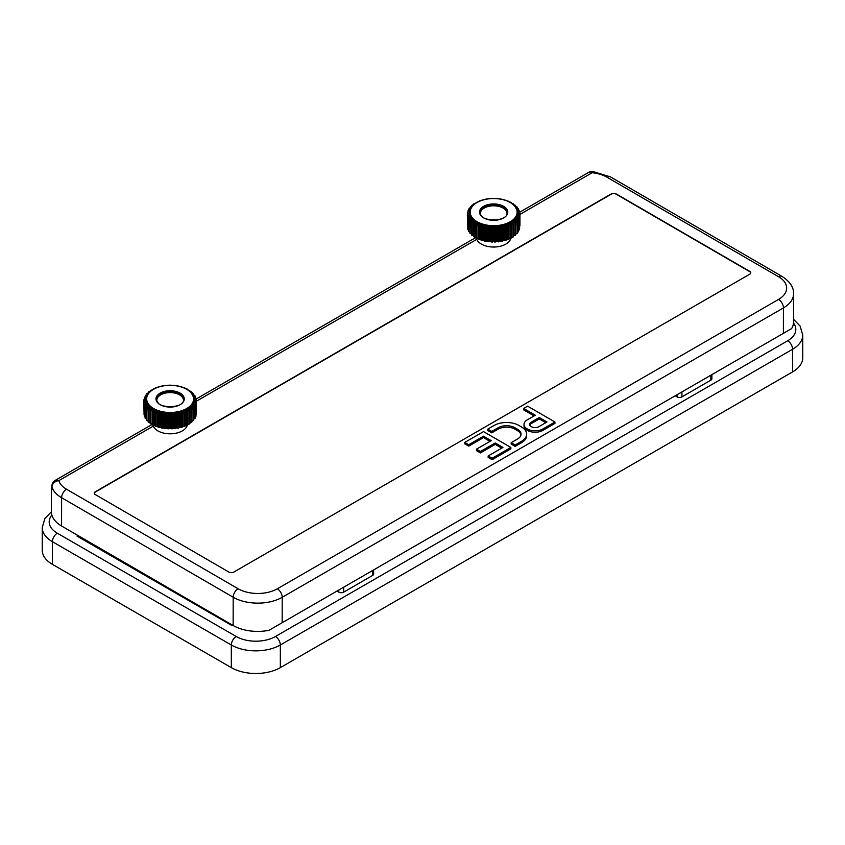 <?xml version="1.0" encoding="UTF-8"?>
<svg xmlns="http://www.w3.org/2000/svg" width="845" height="845" viewBox="0 0 845 845"><rect width="100%" height="100%" fill="white"/><g stroke="black" fill="none" stroke-linecap="round" stroke-linejoin="round"><path stroke-width="1.27" d="M487.797 429.123L491.769 431.425L498.138 427.739A11.883 6.876 -179.9 0 1 514.954 427.76L517.552 429.271A11.883 6.876 -179.9 0 1 521.038 434.15A11.883 6.876 -179.9 0 1 517.552 438.999L511.183 442.685L511.172 444.09L515.144 446.392L521.523 442.717A17.502 10.129 0.1 0 0 526.646 435.576L526.646 434.161A17.502 10.129 0.1 0 0 521.523 426.978L518.925 425.468A17.502 10.129 0.1 0 0 494.177 425.436L487.797 429.123L487.797 430.538L491.769 432.841L498.138 429.154A11.883 6.876 -179.9 0 1 514.943 429.175L517.552 430.686A11.883 6.876 -179.9 0 1 520.974 434.858M749.737 274.202L233.811 572.076A3.464 2.007 0.1 0 1 228.91 572.076L95.327 494.6A3.464 2.007 0.1 0 1 94.313 493.174A3.464 2.007 0.1 0 1 95.327 491.758L611.262 193.896A3.464 2.007 0.1 0 1 616.163 193.896L749.737 271.372A3.464 2.007 0.1 0 1 750.761 272.787A3.464 2.007 0.1 0 1 749.737 274.202M187.263 425.162A17.333 10.024 -179.9 0 1 170.975 433.802A17.333 10.024 -179.9 0 1 153.251 426.133A17.333 10.024 -179.9 0 1 152.913 425.088M476.443 238.301A17.333 10.024 -179.9 0 0 476.77 239.346A17.333 10.024 0.1 0 0 494.505 247.015A17.333 10.024 0.1 0 0 510.792 238.374M524.006 424.391L524.006 425.806A11.069 6.411 0.1 0 0 530.84 431.742A11.069 6.411 0.1 0 0 542.912 430.369L554.943 423.419L554.943 422.004L527.586 406.149L523.615 408.441L535.308 415.222L527.248 419.87A11.069 6.411 0.1 0 0 524.006 424.391A11.069 6.411 0.1 0 0 530.84 430.327A11.069 6.411 0.1 0 0 542.912 428.954L554.943 422.004M523.615 408.441L523.615 409.846L534.093 415.92M464.771 442.41L468.743 444.713L483.52 436.189L491.241 440.667L476.453 449.191L480.425 451.494L495.212 442.97L502.933 447.449L488.146 455.973L488.146 457.388L492.117 459.691L510.866 448.864L510.866 447.459L483.52 431.594L464.771 442.41L464.761 443.826L468.732 446.128L483.509 437.594L490.015 441.365M476.453 449.191L476.453 450.607L480.425 452.909L495.202 444.375L501.708 448.146M52.401 564.344A34.666 20.016 180 0 1 42.25 550.19L42.25 527.544A34.666 20.016 180 0 0 52.401 541.698L52.401 564.344L231.319 667.635L231.319 644.999L52.401 541.698A6.929 4.003 120 0 1 57.302 533.206L236.23 636.507A27.727 16.013 0 0 0 275.438 636.507L787.698 340.757A27.727 16.013 0 0 0 793.487 323.012M793.529 319.294L800.13 326.117L802.75 335.095L802.75 357.741A34.666 20.016 180 0 1 792.599 371.895L280.339 667.635A34.666 20.016 180 0 1 231.319 667.635M681.936 391.932L681.936 396.865A3.464 1.996 180 0 1 677.035 396.865L675.208 395.809M77.032 535.962A12.136 7.003 0 0 0 77.032 536.036A12.136 7.003 0 0 0 77.032 536.11L231.203 625.12A12.136 7.003 0 0 0 232.417 625.089M681.936 396.865L710.856 380.166L710.856 375.233M711.87 374.641L711.87 378.75A3.464 1.996 180 0 1 710.856 380.166M336.975 591.088L338.803 592.144L338.803 590.032M373.638 569.921L373.638 574.03A3.464 1.996 180 0 1 372.624 575.445L343.704 592.144A3.464 1.996 180 0 1 338.803 592.144M778.541 299.415A6.929 4.003 60 0 1 783.431 307.918A34.666 20.058 -179.9 0 0 793.582 293.764L793.529 322.04A34.666 20.058 -179.9 0 1 791.607 328.599L269.016 630.307A34.666 20.058 -179.9 0 1 233.135 625.501L233.188 597.235A6.929 3.993 -59.9 0 1 238.1 588.743A27.727 16.044 0.1 0 0 277.318 588.796L778.541 299.415A27.727 16.044 0.1 0 0 778.541 276.727L606.974 177.218A27.727 16.044 0.1 0 0 592.134 172.739A6.929 0.961 -84.2 0 1 592.831 171.503A6.929 6.929 0 0 0 588.659 172.391A6.929 4.003 60 0 1 592.134 172.739L519.95 214.419M783.378 333.363L783.431 307.918L282.209 597.299A34.666 20.058 -179.9 0 1 233.188 597.235L61.622 497.726L61.558 525.991L233.135 625.501M61.558 525.991A34.666 20.058 -179.9 0 1 51.408 511.774L44.869 518.566L42.25 527.544M480.319 213.521A13.34 7.721 -179.9 0 1 490.216 206.064A13.34 7.721 -179.9 0 1 505.247 209.708A13.34 7.721 -179.9 0 1 507.011 213.574M469.545 211.715L469.45 212.613A24.262 14.038 0.1 0 0 493.638 227.569A24.262 14.038 0.1 0 0 517.879 212.708L517.784 211.81A24.167 13.985 -179.9 0 1 500.589 226.037A24.167 13.985 -179.9 0 1 472.693 219.552A24.167 13.985 -179.9 0 1 469.545 211.715C470.073 207.838 472.714 204.606 477.488 202.029C482.125 199.642 487.533 198.438 493.712 198.406C502.764 198.596 509.704 200.952 514.531 205.472L517.784 211.81A24.167 13.985 -179.9 0 0 514.637 205.715M511.278 202.895L509.915 202.113M511.098 202.684L510.549 202.177M508.69 201.522L507.275 200.973M508.616 201.311L507.813 200.994M504.856 200.043L505.394 200.455M479.622 200.92L478.788 201.427M477.541 202.008L476.179 202.779M475.344 203.318L473.95 204.363M474.446 203.423L473.918 203.962M473.485 204.765L471.774 205.419L472.133 206.085M472.313 204.965L471.806 205.536M471.996 206.296L470.549 206.645L470.073 208.123M470.549 206.645L470.073 207.257L470.665 207.849L469.176 208.451L468.743 210.056L468.743 209.011M468.743 209.095L469.588 209.666L468.214 210.342L467.845 212.169M468.024 212.042L468.024 210.891L468.933 211.535L467.697 212.296L467.38 214.873M467.623 214.26L467.38 212.993L468.7 213.447L467.369 214.989L467.591 227.611M467.369 214.989L468.912 215.359L467.803 216.964L467.961 229.565M467.803 216.964L469.545 217.239L468.69 218.897L468.774 231.488M468.637 230.4L467.781 229.439L468.172 216.774M468.806 218.147L468.69 218.897L470.602 219.056L469.989 220.746L470.01 233.326M469.947 232.343L468.658 231.372L469.112 218.675M470.031 219.985L469.989 220.746L472.049 220.777L471.647 235.058M471.616 234.128L469.968 233.209L470.464 220.482M471.679 221.717L471.7 222.478L473.876 222.383L473.665 236.653L473.686 223.576M473.654 235.766L471.679 234.942L472.186 235.523L472.207 222.182M476.02 237.371L473.665 236.653L473.686 223.439M473.686 223.312L473.791 224.062L474.32 223.735L474.172 237.001M474.32 223.735L476.052 223.83L476.02 238.079L476.052 224.738L476.221 225.488L478.534 225.066L478.682 239.325L478.112 238.47L478.143 224.897M478.112 238.47L476.02 238.079L476.052 224.738M476.77 225.108L476.749 238.459L476.02 238.079L476.664 238.417M481.238 239.684L481.27 226.122L481.925 227.717L481.903 240.181L478.682 239.325L478.703 225.974M478.946 226.703L481.27 226.122M479.506 226.291L479.485 239.631L478.925 239.177M484.185 240.519L484.217 226.946L485.104 228.488L485.083 240.952L481.597 240.35L481.618 227.009M481.925 227.717L484.217 226.946M481.597 240.35L482.442 240.593L481.903 240.181M487.301 241.121L487.322 227.558L488.431 229.016L488.399 241.48L484.713 241.152L484.745 227.801M485.104 228.488L487.322 227.558M488.431 229.016L490.058 227.875L491.843 229.291L491.822 241.754L490.037 241.448L490.058 227.875M487.702 241.533L488.399 241.48M491.843 229.291L493.818 228.034L495.286 229.301L495.265 241.765L493.3 241.596L493.332 228.034M491.019 241.86L491.822 241.754M495.286 229.301L497.082 227.896L498.708 229.048L498.687 241.522L496.575 241.501L496.596 227.939M494.367 241.934L495.265 241.765M498.708 229.048L499.828 227.59L502.036 228.541L502.014 241.015L499.796 241.163L499.828 227.59M499.131 228.393L499.384 241.575L498.687 241.522M502.036 228.541L502.944 227.009L505.225 227.791L505.204 240.265L502.912 240.582L502.944 227.009M502.912 240.582L502.014 241.015L502.405 227.865M506.303 239.631L506.324 226.059L508.215 226.809L508.194 239.272L504.645 240.677L504.666 227.326M505.225 227.791L506.324 226.059M504.655 240.667L505.204 240.265M509.017 238.575L509.039 225.002L510.961 225.604L510.929 238.068L507.634 239.726L507.655 226.386M508.215 226.809L509.039 225.002M508.468 226.08L508.194 239.272M511.468 237.318L511.489 223.745L513.401 224.2L513.38 236.663L510.38 238.565L510.412 225.224M510.961 225.604L511.489 223.745M512.978 237.139L512.873 223.862M513.517 223.439L513.633 222.309L515.513 222.626L515.482 235.09L513.496 235.903M513.517 223.566L513.496 236.801L513.506 223.693M515.524 235.206L514.985 235.67L515.006 222.33M515.545 221.865L515.439 220.735L517.246 220.904L517.224 233.368L515.556 234.276M517.182 233.484L516.781 220.64M517.203 220.144L516.876 219.024L518.576 219.066L518.555 231.53L517.246 232.502M518.555 231.53L518.154 218.834M518.46 218.306L517.731 217.408L519.474 217.144L519.453 229.608L518.587 230.569M519.274 229.745L519.105 216.943M519.474 217.144L518.386 215.528L519.939 215.169L519.601 228.34L519.622 215M519.664 227.78L519.601 228.34M519.939 215.169L518.619 213.616L519.95 213.172L519.928 225.647M519.696 214.45L519.643 212.465L518.418 211.704L519.326 211.06L519.517 212.348M519.326 212.222L519.147 210.511L517.784 209.824L518.524 209.148L518.629 210.225L518.64 209.18M518.524 210.194L518.217 208.62L516.728 208.007L517.288 207.3L517.33 208.282L517.108 207.014M518.524 209.148L518.217 208.62M517.288 208.271L516.865 206.803L515.408 206.444M515.281 206.233L515.651 205.567L513.929 204.902M515.619 205.684L515.112 205.103M513.485 204.511L512.091 203.444M513.126 203.624L513.644 204.638L513 203.56M489.382 241.733L490.037 241.448M492.719 241.934L493.3 241.596M498.18 228.499L497.705 241.765M501.497 228.044L500.979 241.332M750.751 272.935A3.464 2.007 0.1 0 0 749.737 271.657L616.163 194.181A3.464 2.007 0.1 0 0 611.262 194.17L95.327 492.043A3.464 2.007 0.1 0 0 94.323 493.322M231.203 624.381L231.203 625.12M156.79 400.319A13.34 7.721 -179.9 0 1 166.687 392.851A13.34 7.721 -179.9 0 1 181.717 396.495A13.34 7.721 -179.9 0 1 183.481 400.372M146.016 398.502L145.921 399.4A24.262 14.038 0.1 0 0 170.109 414.356A24.262 14.038 0.1 0 0 194.35 399.495L194.255 398.597A24.167 13.985 -179.9 0 1 177.059 412.825A24.167 13.985 -179.9 0 1 149.164 406.339A24.167 13.985 -179.9 0 1 146.016 398.502C146.544 394.626 149.185 391.393 153.959 388.816C158.596 386.429 164.004 385.225 170.183 385.193C179.235 385.383 186.175 387.739 191.002 392.26L194.255 398.597A24.167 13.985 -179.9 0 0 191.107 392.502M187.748 389.693L186.386 388.901M187.569 389.471L187.02 388.964M185.161 388.309L183.745 387.76M185.087 388.098L184.284 387.781M181.326 386.83L181.865 387.242M156.093 387.707L155.258 388.214M154.012 388.795L152.649 389.566M151.815 390.105L150.421 391.15M150.917 390.21L150.389 390.749M149.956 391.552L148.245 392.217L148.604 392.872M148.783 391.753L148.276 392.323M148.466 393.094L147.019 393.432L146.544 394.911M147.019 393.432L146.544 394.045L147.136 394.636L145.646 395.238L145.213 396.844L145.34 395.566M145.213 395.882L146.058 396.453L144.685 397.129L144.315 398.956M144.495 398.829L144.495 397.678L145.403 398.322L144.168 399.083L143.851 401.66M144.094 401.048L143.851 399.78L145.171 400.234L143.84 401.776L144.062 414.399M143.84 401.776L145.382 402.146L144.273 403.752L144.432 416.363M144.273 403.752L146.016 404.026L145.16 405.684L145.245 418.275M145.108 417.187L144.252 416.226L144.643 403.561M145.277 404.935L145.16 405.684L147.072 405.843L146.46 407.533L146.481 420.113M146.417 419.131L145.129 418.159L145.583 405.463M146.502 406.772L146.46 407.533L148.519 407.565L148.118 421.845M148.086 420.916L146.438 419.997L146.935 407.269M148.15 408.505L148.171 409.265L150.347 409.17L150.135 423.44L150.156 410.364M150.125 422.553L148.15 421.729L148.657 422.31L148.678 408.969M152.491 424.158L150.135 423.44L150.156 410.226M150.156 410.1L150.262 410.85L150.79 410.522L150.642 423.789M150.79 410.522L152.522 410.617L152.491 424.866L152.522 411.526L152.691 412.275L155.005 411.864L155.153 426.112L154.582 425.257L154.614 411.684M154.582 425.257L152.491 424.866L152.522 411.526M153.241 411.895L153.22 425.246L152.491 424.866M157.709 426.471L157.74 412.909L158.395 414.504L158.374 426.968L155.153 426.112L155.174 412.761M155.417 413.49L157.74 412.909M155.976 413.078L155.955 426.419L155.395 425.964M160.656 427.306L160.687 413.744L161.575 415.275L161.553 427.75L158.068 427.137L158.089 413.796M158.395 414.504L160.687 413.744M158.955 414.039L158.934 427.39L158.374 426.968M163.772 427.908L163.793 414.346L164.902 415.803L164.87 428.267L161.184 427.94L161.215 414.589M161.575 415.275L163.793 414.346M164.902 415.803L166.528 414.663L168.313 416.078L168.292 428.542L166.507 428.235L166.528 414.663M164.173 428.32L164.87 428.267M168.313 416.078L170.289 414.821L171.757 416.089L171.736 428.552L169.771 428.383L169.803 414.821M167.49 428.647L168.292 428.542M171.757 416.089L173.552 414.684L175.179 415.835L175.158 428.309L173.045 428.288L173.067 414.726M170.838 428.721L171.736 428.552M175.179 415.835L176.763 414.314L178.506 415.328L178.485 427.802L176.267 427.95L176.299 414.388M175.602 415.191L175.855 428.362L175.158 428.309M178.506 415.328L179.415 413.796L181.696 414.578L181.675 427.052L179.383 427.369L179.415 413.796M179.383 427.369L178.485 427.802L178.876 414.652M182.773 426.419L182.795 412.846L184.685 413.596L184.664 426.06L181.115 427.464L181.136 414.113M181.696 414.578L182.795 412.846M181.126 427.454L181.675 427.052M185.488 425.362L185.509 411.79L187.432 412.392L187.4 424.855L184.104 426.514L184.125 413.173M184.685 413.596L185.509 411.79M187.939 424.105L187.96 410.533L189.871 410.987L189.85 423.461L186.851 425.352L186.882 412.011M187.432 412.392L187.96 410.533M189.988 410.49L189.956 423.577L189.322 424L189.343 410.649M189.988 410.226L190.104 409.107L191.984 409.413L191.952 421.877L189.967 422.69M192.016 409.202L191.456 422.458L191.477 409.117M192.016 408.653L191.91 407.522L193.716 407.691L193.695 420.155L192.026 421.063M193.653 420.271L193.251 407.427M193.674 406.931L193.347 405.811L195.047 405.853L195.026 418.328L193.716 419.289M195.026 418.328L194.625 405.621M194.931 405.093L194.202 404.195L195.945 403.931L195.924 416.395L195.058 417.356M195.744 416.532L195.575 403.73M195.945 403.931L194.857 402.315L196.41 401.956L196.072 415.127L196.093 401.787M196.135 414.568L196.072 415.127M196.41 401.956L195.184 400.551M195.195 400.266L196.42 399.96L196.399 412.434M196.167 401.238L196.114 399.252L194.889 398.491L195.797 397.847L195.987 399.136M195.797 399.009L195.617 397.298L194.255 396.611L194.994 395.935L195.1 397.013M194.994 396.981L194.688 395.407L193.199 394.795L193.758 394.097L193.801 395.069L193.579 393.802M194.994 395.935L194.688 395.407M193.758 395.069L193.336 393.59L191.878 393.231M191.752 393.02L192.121 392.365L190.4 391.689M192.09 392.471L191.583 391.89M189.956 391.298L188.562 390.232M189.597 390.411L190.114 391.425L189.47 390.348M165.852 428.521L166.507 428.235M169.19 428.721L169.771 428.383M174.651 415.296L174.176 428.552M177.968 414.832L177.45 428.119M66.533 489.244A6.929 3.993 -59.9 0 0 61.622 497.726A34.666 20.058 -179.9 0 1 51.978 486.984A6.929 5.566 -16.8 0 1 58.823 480.647A27.727 16.044 0.1 0 0 66.533 489.244L238.1 588.743M153.251 426.133L58.823 480.647A6.929 4.003 -120 0 0 55.347 480.298A6.929 6.929 0 0 0 51.946 485.347L51.45 491.769L51.978 486.984A6.929 5.926 -172.1 0 1 51.946 485.347L51.946 485.347A6.929 5.926 -172.1 0 1 54.207 481.692M547 421.993L539.279 417.525L531.22 422.173A5.461 3.158 0.1 0 0 529.625 424.401A5.461 3.158 0.1 0 0 532.994 427.327A5.461 3.158 0.1 0 0 538.941 426.651L547 421.993M545.775 422.701L539.279 418.93L531.22 423.588A5.461 3.158 0.1 0 0 529.762 425.109M539.279 417.525L539.279 418.93M491.769 431.425L491.769 432.841M511.183 442.685L515.154 444.988L515.144 446.392M515.154 444.988L521.523 441.301A17.502 10.129 0.1 0 0 526.646 434.161M488.146 455.973L492.117 458.275L510.866 447.459M492.117 458.275L492.117 459.691M468.743 444.713L468.732 446.128M483.52 436.189L483.509 437.594M480.425 451.494L480.425 452.909M495.212 442.97L495.202 444.375M476.77 239.346L196.42 401.206M677.035 396.865L677.035 394.752M51.862 515.028A27.727 16.013 0 0 0 57.302 533.206M792.599 371.895L792.599 349.249L280.339 644.999L280.339 667.635M802.75 335.095A34.666 20.016 180 0 1 792.599 349.249A6.929 4.003 -120 0 0 787.698 340.757M275.438 636.507A6.929 4.003 60 0 1 280.339 644.999A34.666 20.016 180 0 1 231.319 644.999A6.929 4.003 120 0 1 236.23 636.507M480.245 213.088C479.717 222.077 507.57 222.14 507.074 213.141A13.446 7.774 0.1 0 0 505.331 208.789A13.446 7.774 0.1 0 0 489.815 205.177A13.446 7.774 0.1 0 0 480.245 213.088A13.446 7.774 0.1 0 0 481.999 216.489M505.923 208.071A14.133 8.175 -179.9 0 1 493.617 220.291A14.133 8.175 -179.9 0 1 481.449 207.986A14.133 8.175 -179.9 0 1 505.923 208.071M514.035 205.398A23.48 13.583 0.1 0 0 473.38 205.261A23.48 13.583 0.1 0 0 493.586 225.7A23.48 13.583 0.1 0 0 514.035 205.398M511.278 202.768A25.646 14.84 0.1 0 0 509.989 202.103M477.467 201.997A25.646 14.84 0.1 0 0 476.179 202.642M475.017 203.318A25.646 14.84 0.1 0 0 473.887 204.057M473.813 204.479L473.813 203.846M472.873 204.807A25.646 14.84 0.1 0 0 471.922 205.631M471.774 206.349L471.774 205.419M471.087 206.455A25.646 14.84 0.1 0 0 470.327 207.331M470.116 208.113L470.116 207.141M469.693 208.219A25.646 14.84 0.1 0 0 469.133 209.148M468.859 210.014L468.859 208.979M468.711 210.067A25.646 14.84 0.1 0 0 468.362 211.039M468.141 211.979A25.646 14.84 0.1 0 0 468.024 212.972M468.024 213.922A25.646 14.84 0.1 0 0 468.13 214.905M467.655 228.171L467.686 214.82M468.341 215.855A25.646 14.84 0.1 0 0 468.669 216.827M469.081 217.746A25.646 14.84 0.1 0 0 469.63 218.686M470.253 219.573A25.646 14.84 0.1 0 0 471.003 220.46M471.647 235.026L471.679 222.277M471.827 221.284A25.646 14.84 0.1 0 0 472.767 222.119M473.77 222.869A25.646 14.84 0.1 0 0 474.89 223.619M476.052 224.295A25.646 14.84 0.1 0 0 477.33 224.96M478.629 225.541A25.646 14.84 0.1 0 0 480.055 226.09M481.481 226.576A25.646 14.84 0.1 0 0 483.002 227.02M482.463 240.603L482.484 227.252M484.523 227.389A25.646 14.84 0.1 0 0 486.139 227.717M484.713 241.152L485.632 241.332L485.653 227.981M487.987 241.702L488.009 228.361M487.734 227.96A25.646 14.84 0.1 0 0 489.413 228.161M488.938 241.818L488.959 228.477M491.357 242.008L491.378 228.668M491.04 228.298A25.646 14.84 0.1 0 0 492.751 228.361M492.318 242.05L492.35 228.71M494.769 242.061L494.79 228.71M494.388 228.372A25.646 14.84 0.1 0 0 496.099 228.308M495.73 242.029L495.751 228.678M497.737 228.192A25.646 14.84 0.1 0 0 499.416 228.002M501 227.759A25.646 14.84 0.1 0 0 502.627 227.453M504.148 227.094A25.646 14.84 0.1 0 0 505.69 226.661M505.511 240.434L505.542 227.083M507.116 226.185A25.646 14.84 0.1 0 0 508.542 225.647M509.852 225.066A25.646 14.84 0.1 0 0 511.14 224.421M511.109 238.206L511.14 224.854M512.313 223.745A25.646 14.84 0.1 0 0 513.443 223.006M514.447 222.256A25.646 14.84 0.1 0 0 515.408 221.432M515.524 235.185L515.545 222.415M516.232 220.608A25.646 14.84 0.1 0 0 516.992 219.732M517.626 218.844A25.646 14.84 0.1 0 0 518.186 217.915M518.619 216.996A25.646 14.84 0.1 0 0 518.957 216.024M519.179 215.084A25.646 14.84 0.1 0 0 519.295 214.091M519.305 213.141A25.646 14.84 0.1 0 0 519.2 212.158M518.988 211.208A25.646 14.84 0.1 0 0 518.661 210.236M518.238 209.317A25.646 14.84 0.1 0 0 517.689 208.377M517.066 207.49A25.646 14.84 0.1 0 0 516.316 206.602M515.503 205.779A25.646 14.84 0.1 0 0 514.552 204.944M513.559 204.194A25.646 14.84 0.1 0 0 512.429 203.444M471.795 221.358L471.795 220.587M473.549 235.744L473.58 222.182M475.682 237.191L475.703 223.629M478.502 238.639L478.534 225.066M480.816 239.547L480.847 225.974M483.741 240.413L483.762 226.84M486.826 241.047L486.857 227.474M490.522 241.49L490.544 227.918M493.786 241.607L493.818 228.034M497.061 241.469L497.082 227.896M500.272 241.089L500.293 227.527M503.366 240.476L503.398 226.904M505.87 239.769L505.901 226.206M508.627 238.744L508.648 225.171M511.119 237.508L511.14 223.946M513.612 235.882L513.633 222.309M515.439 221.517L515.439 220.735M516.876 219.552L516.876 219.024M778.541 276.727A6.929 3.993 -59.9 0 1 782.005 276.378L610.439 176.88L592.831 171.503M606.974 177.218A6.929 3.993 -59.9 0 1 610.439 176.88M277.318 588.796A6.929 4.003 -120 0 1 282.209 597.299L282.156 622.733M343.704 587.201L343.704 592.144M372.624 575.445L372.624 570.512M156.716 399.875C156.188 408.864 184.041 408.927 183.545 399.928A13.446 7.774 0.1 0 0 181.802 395.576A13.446 7.774 0.1 0 0 166.285 391.964A13.446 7.774 0.1 0 0 156.716 399.875A13.446 7.774 0.1 0 0 158.469 403.276M182.404 394.858A14.133 8.175 -179.9 0 1 170.088 407.079A14.133 8.175 -179.9 0 1 157.92 394.773A14.133 8.175 -179.9 0 1 182.404 394.858M190.505 392.186A23.48 13.583 0.1 0 0 149.85 392.048A23.48 13.583 0.1 0 0 170.056 412.487A23.48 13.583 0.1 0 0 190.505 392.186M187.748 389.556A25.646 14.84 0.1 0 0 186.46 388.901M153.938 388.784A25.646 14.84 0.1 0 0 152.649 389.429M151.487 390.105A25.646 14.84 0.1 0 0 150.357 390.844M150.283 391.277L150.283 390.633M149.343 391.594A25.646 14.84 0.1 0 0 148.393 392.418M148.245 393.136L148.245 392.217M147.558 393.242A25.646 14.84 0.1 0 0 146.798 394.119M146.586 394.9L146.586 393.928M146.164 395.006A25.646 14.84 0.1 0 0 145.604 395.935M145.329 396.812L145.329 395.766M145.182 396.854A25.646 14.84 0.1 0 0 144.833 397.826M144.622 398.766A25.646 14.84 0.1 0 0 144.495 399.759M144.495 400.71A25.646 14.84 0.1 0 0 144.601 401.702M144.125 414.958L144.157 401.607M144.812 402.642A25.646 14.84 0.1 0 0 145.139 403.614M145.551 404.533A25.646 14.84 0.1 0 0 146.1 405.473M146.724 406.361A25.646 14.84 0.1 0 0 147.474 407.248M148.118 421.813L148.15 409.075M148.297 408.072A25.646 14.84 0.1 0 0 149.238 408.906M150.241 409.667A25.646 14.84 0.1 0 0 151.361 410.406M152.522 411.082A25.646 14.84 0.1 0 0 153.801 411.747M155.1 412.328A25.646 14.84 0.1 0 0 156.526 412.888M157.952 413.363A25.646 14.84 0.1 0 0 159.473 413.807M160.994 414.177A25.646 14.84 0.1 0 0 162.61 414.504M161.184 427.94L162.103 428.119L162.124 414.779M164.458 428.489L164.479 415.149M164.205 414.758A25.646 14.84 0.1 0 0 165.884 414.948M165.409 428.605L165.43 415.265M167.828 428.795L167.849 415.455M167.511 415.085A25.646 14.84 0.1 0 0 169.222 415.149M168.789 428.837L168.82 415.497M171.239 428.848L171.26 415.497M170.87 415.159A25.646 14.84 0.1 0 0 172.57 415.096M172.2 428.816L172.222 415.465M174.207 414.979A25.646 14.84 0.1 0 0 175.887 414.789M177.471 414.546A25.646 14.84 0.1 0 0 179.098 414.24M180.619 413.881A25.646 14.84 0.1 0 0 182.161 413.448M181.981 427.221L182.013 413.87M183.587 412.973A25.646 14.84 0.1 0 0 185.013 412.434M184.907 426.207L184.939 412.867M186.322 411.853A25.646 14.84 0.1 0 0 187.611 411.209M187.579 424.993L187.611 411.642M188.784 410.533A25.646 14.84 0.1 0 0 189.914 409.793M190.917 409.043A25.646 14.84 0.1 0 0 191.878 408.219M192.702 407.396A25.646 14.84 0.1 0 0 193.463 406.519M194.096 405.642A25.646 14.84 0.1 0 0 194.656 404.702M195.089 403.783A25.646 14.84 0.1 0 0 195.427 402.811M195.649 401.871A25.646 14.84 0.1 0 0 195.765 400.879M195.776 399.928A25.646 14.84 0.1 0 0 195.67 398.946M195.459 397.995A25.646 14.84 0.1 0 0 195.132 397.023M194.709 396.104A25.646 14.84 0.1 0 0 194.16 395.164M193.537 394.277A25.646 14.84 0.1 0 0 192.787 393.39M191.973 392.566A25.646 14.84 0.1 0 0 191.023 391.742M190.03 390.981A25.646 14.84 0.1 0 0 188.9 390.232M148.266 408.146L148.266 407.374M150.019 422.532L150.051 408.969M152.153 423.979L152.174 410.416M154.973 425.426L155.005 411.864M157.286 426.334L157.318 412.761M160.212 427.2L160.233 413.627M163.296 427.834L163.328 414.261M166.993 428.278L167.014 414.705M170.257 428.394L170.289 414.821M173.531 428.257L173.552 414.684M176.742 427.876L176.763 414.314M179.837 427.264L179.869 413.691M182.34 426.556L182.372 412.994M185.097 425.531L185.118 411.959M187.59 424.306L187.611 410.733M190.083 422.669L190.104 409.107M191.91 408.304L191.91 407.522M193.347 406.339L193.347 405.811M542.912 428.954L542.912 430.369M531.22 422.173L531.22 423.588M498.138 427.739L498.138 429.154M514.954 427.76L514.943 429.175M517.552 429.271L517.552 430.686M521.523 441.301L521.523 442.717M511.267 202.546L510.633 202.219M508.605 201.311L507.856 201.015M482.632 199.959L481.787 200.202M474.32 203.497L473.802 204.49M472.133 205.092L471.742 206.349M470.295 206.856L470.042 208.134M468.658 231.445L468.679 218.697M470.19 233.611L469.968 220.387M471.996 235.396L471.647 221.971M515.165 235.544L515.577 222.119M516.992 233.78L517.277 220.534M518.429 231.847L518.576 218.855M478.692 239.325L479.432 239.621M498.149 241.85L499.11 241.744M501.465 241.385L502.384 241.205M507.676 239.716L508.426 239.431M588.659 172.391L519.517 212.317M476.02 237.424L195.987 399.104M152.491 424.211L55.347 480.298M793.582 293.764C793.804 287.332 789.948 281.533 782.005 276.378M187.738 389.334L187.104 389.006M185.076 388.098L184.326 387.802M159.103 386.746L158.258 386.989M150.79 390.284L150.273 391.277M148.604 391.879L148.213 393.136M146.766 393.643L146.512 394.921M145.129 418.233L145.15 405.484M146.66 420.409L146.438 407.174M148.466 422.183L148.118 408.769M189.449 423.926L189.988 410.353M191.635 422.331L192.047 408.906M193.463 420.567L193.748 407.332M195.026 418.402L195.058 405.642M195.11 397.023L195.11 395.967M152.501 424.877L153.135 425.204M155.163 426.112L155.902 426.408M158.068 427.137L158.913 427.38M174.619 428.637L175.58 428.531M177.936 428.172L178.855 427.992M51.45 491.769L51.408 511.774"/></g></svg>
